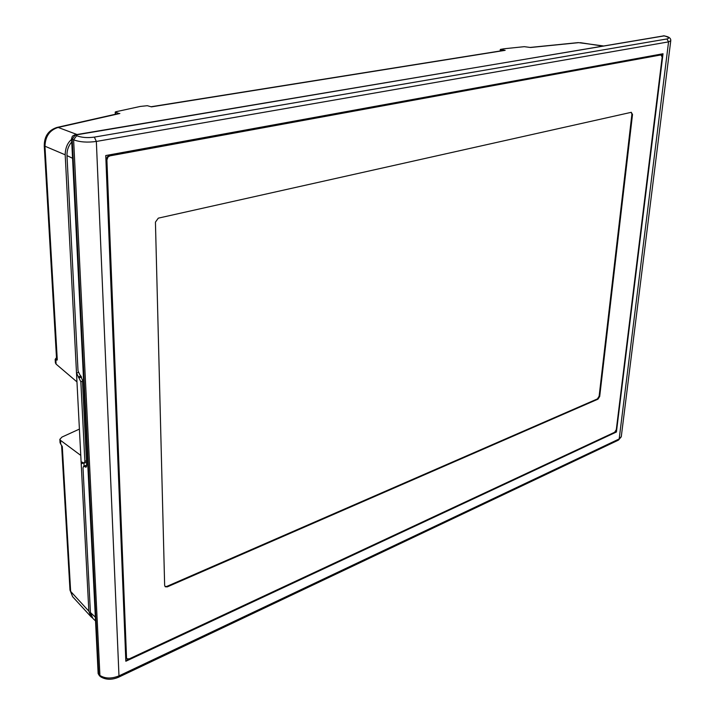 <?xml version="1.0" encoding="UTF-8"?>
<svg xmlns="http://www.w3.org/2000/svg" width="715" height="715" viewBox="0 0 715 715"><rect width="100%" height="100%" fill="white"/><g stroke="black" fill="none" stroke-linecap="round" stroke-linejoin="round"><path stroke-width="1.07" d="M71.741 141.892C68.399 145.905 66.817 150.472 66.978 155.611L78.033 371.022L82.386 379.799L86.676 465.465L86.032 467.226L83.637 466.189L83.003 467.941L90.421 612.549L92.879 618.421L95.542 620.951M100.601 676.774L100.565 676.748C105.766 679.894 111.746 680.063 118.476 677.257L118.976 675.881C111.585 678.848 105.23 678.705 99.912 675.469L98.706 674.558L72.197 139.157L71.58 138.656L98.152 673.61L99.608 675.997M118.976 675.881L96.346 141.445C87.436 142.669 79.865 142.133 73.618 139.818L99.912 675.469L100.565 676.748L98.152 673.521M616.419 432.003L125.84 661.25L105.757 155.548L663.02 53.75L616.419 432.003L615.865 431.744L125.813 660.544M74.566 134.929L76.648 135.716L73.618 139.818L72.197 139.157L75.254 135.046L664.065 35.822L665.799 36.242C669.338 37.019 670.992 38.521 670.759 40.728L668.561 41.881L666.916 38.959L94.353 137.11C87.427 138.049 81.528 137.575 76.666 135.716M670.742 40.853L621.29 436.579L619.172 438.965L668.561 41.881L96.346 141.445L94.353 137.11M662.349 53.866L662.099 55.868M615.99 430.725L615.865 431.744M126.519 657.568L106.901 159.954L107.983 156.996L109.904 155.87L660.955 54.876L662.162 57.102L616.312 429.608L614.677 432.253L129.263 658.873L127.047 658.783L125.992 657.103L126.814 658.515M125.992 657.103L106.303 159.686L107.384 156.737L109.306 155.611L661.286 54.876M158.301 218.155L155.432 222.133L164.647 585.379L165.272 586.774L167.319 586.863L597.981 399.167L599.697 396.432L632.516 114.472L631.238 112.327L158.301 218.155M631.327 112.309L631.89 114.302L599.134 396.173L597.418 398.916L166.774 586.434L165.022 586.523M92.36 617.867L90.948 616.67L88.848 611.173L81.206 463.829L81.841 462.06L84.227 463.114L84.87 461.336L80.84 381.756L76.505 372.998L80.768 455.401L60.525 440.36L60.748 444.131L62.294 446.598L70.651 591.412L69.981 589.964M603.174 45.912L578.694 42.659L530.584 47.494L524.274 46.672L503.7 48.808L500.312 49.433L505.165 50.336L151.473 106.866L147.299 105.704L140.301 106.437L115.732 111.781L115.464 112.21L118.887 113.462M505.165 50.336L504.227 50.336M62.294 446.598L61.615 445.445L69.99 590.098L72.608 596.685L70.651 591.412L88.848 611.173M83.619 462.989L81.206 463.829L80.768 455.401M83.923 463.123L84.075 466.037M71.616 139.416C67.487 142.821 65.342 147.951 65.19 154.815L76.505 372.998L78.275 372.47M80.509 375.652L80.992 376.135L78.176 376.984M76.961 381.89L56.083 364.105L55.377 362.719M56.86 127.467L58.147 127.44C49.576 130.112 45.179 136.52 44.974 146.647L57.289 359.976L55.859 360.137L55.18 359.323L56.521 357.572M55.287 359.672L56.574 358.456M60.525 440.36L59.837 439.35L61.991 437.053L79.41 429.098M60.042 442.621L60.748 444.131M57.289 359.976L56.565 359.082L44.25 145.842M580.312 42.668L602.441 46.037M90.421 612.549L95.354 617.161M72.555 158.274L66.978 155.611M665.799 36.242L663.306 35.795M118.985 675.881L619.172 438.965L618.368 440.163L118.538 677.23M665.397 36.215C669.079 37.412 669.58 38.333 666.916 38.959M106.901 159.954L106.303 159.686M109.904 155.87L109.306 155.611M660.955 54.876L660.311 54.733M631.89 114.302L632.516 114.472M599.134 396.173L599.697 396.432M597.418 398.916L597.981 399.167M166.774 586.434L167.319 586.863M86.676 465.563L84.361 466.377M86.551 466.618L85.308 467.056M81.626 377.019L79.159 377.761M118.967 113.444L57.003 127.431C48.477 130.166 44.232 136.333 44.259 145.914L65.19 154.815M77.032 134.518L58.147 127.44L119.861 113.497M115.464 112.21L115.535 114.221M500.723 49.585L500.625 50.917M84.87 461.336L86.435 460.782M82.457 381.265L80.84 381.756M56.083 364.105L55.859 360.137M664.467 35.848L74.619 134.921L72.367 136.208L71.58 138.656M621.264 436.811L618.439 440.127M126.528 658.318L127.047 658.783M83.637 466.189L86.658 465.134M115.303 114.275L115.222 112.067M151.053 106.749L504.325 50.327M500.196 50.98L500.312 49.433M72.608 596.685L90.948 616.67M86.515 462.301L84.343 463.052M55.18 359.35L55.395 362.943M59.863 439.484L60.051 442.782M578.104 42.623L530.199 47.431"/></g></svg>
